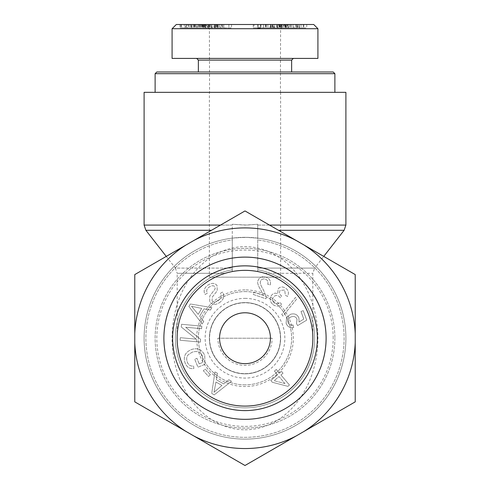 <?xml version="1.0" encoding="UTF-8"?>
<svg xmlns="http://www.w3.org/2000/svg" width="490" height="490" viewBox="0 0 490 490"><rect width="100%" height="100%" fill="white"/><g stroke="black" fill="none" stroke-linecap="round" stroke-linejoin="round"><path stroke-width="0.37" stroke-dasharray="2.45 1.84" d="M232.285 239.935L232.285 271.362L232.285 239.935L232.285 271.362L225.327 273.304A67.834 67.834 0 0 0 189.863 377.729A67.834 67.834 0 0 0 300.137 377.729A67.834 67.834 0 0 0 264.674 273.304L257.716 271.362L257.716 238.128A100.897 100.897 0 0 1 345.701 344.593A100.897 100.897 0 0 1 245 439.12A100.897 100.897 0 0 1 144.299 344.593A100.897 100.897 0 0 1 232.285 238.128L245 237.319L257.716 238.128L248.644 237.387L237.717 237.583L232.285 238.128L232.285 239.935A99.109 99.109 0 0 0 161.375 391.412A99.109 99.109 0 0 0 328.625 391.412A99.109 99.109 0 0 0 257.716 239.935A99.109 99.109 0 0 1 328.625 391.412A99.109 99.109 0 0 1 161.375 391.412A99.109 99.109 0 0 1 232.285 239.935M269.488 225.082L257.716 225.082L257.716 224.273L257.716 238.128A100.897 100.897 0 0 1 345.701 344.593A100.897 100.897 0 0 1 245 439.12A100.897 100.897 0 0 0 332.379 287.771A100.897 100.897 0 0 0 157.621 287.771A100.897 100.897 0 0 0 245 439.12A100.897 100.897 0 0 1 144.299 344.593A100.897 100.897 0 0 1 232.285 238.128L232.285 224.273L245 225.082L257.716 224.273L246.819 225.063L232.285 224.273L232.285 225.082L220.512 225.082M345.897 92.334L144.103 92.334M345.897 225.082L257.716 225.082L257.716 271.362L264.674 273.304L312.834 273.304L264.674 273.304A67.834 67.834 0 0 1 300.137 377.729A67.834 67.834 0 0 1 189.863 377.729A67.834 67.834 0 0 1 225.327 273.304C197.335 281.432 176.823 309.08 177.166 338.223L177.166 273.304L225.327 273.304C197.335 281.432 176.823 309.08 177.166 338.223M166.257 256.405L175.377 268.091L232.285 268.091L175.377 268.091L177.166 273.304L225.327 273.304L232.285 271.362L232.285 225.082L144.103 225.082M245 373.833A35.611 35.611 0 0 1 214.161 320.417A35.611 35.611 0 0 1 275.839 320.417A35.611 35.611 0 0 1 245 373.833A35.611 35.611 0 0 1 214.161 320.417A35.611 35.611 0 0 1 275.839 320.417A35.611 35.611 0 0 1 245 373.833A35.611 35.611 0 0 1 214.161 320.417A35.611 35.611 0 0 1 275.839 320.417A35.611 35.611 0 0 1 245 373.833A35.611 35.611 0 0 1 214.161 320.417A35.611 35.611 0 0 1 275.839 320.417A35.611 35.611 0 0 1 245 373.833M312.834 338.223C313.177 309.08 292.665 281.432 264.674 273.304C292.665 281.432 313.177 309.08 312.834 338.223L312.834 273.304L314.623 268.091L257.716 268.091L314.623 268.091L323.743 256.405M245 439.12A100.897 100.897 0 0 0 332.379 287.771A100.897 100.897 0 0 0 157.621 287.771A100.897 100.897 0 0 0 245 439.12M209.389 277.175L280.611 277.175L209.389 277.175L209.389 92.334L280.611 92.334L209.389 92.334M217.866 338.223L272.134 338.223L217.866 338.223A27.134 27.134 0 0 0 269.267 350.356A27.134 27.134 0 0 0 272.134 338.223M280.439 92.334L209.561 92.334L280.439 92.334L280.439 71.981L198.364 71.981L291.636 71.981L245 71.981L280.439 71.981L280.599 28.739L209.401 28.739L280.599 28.739L284.849 24.5L205.151 24.5L207.38 24.5L207.38 27.893L206.725 27.893L206.725 24.5L215.202 24.5L215.202 27.893L222.57 27.893L220.365 27.893L221.119 27.893L221.119 24.5L220.365 24.5L220.365 27.893L205.163 27.893L215.202 27.893L214.804 27.893L214.804 24.5L215.202 24.5L208.801 24.5L222.57 24.5L222.57 27.893L223.758 27.893L223.758 24.5L212.023 24.5L212.023 27.893L212.023 24.5L217.217 24.5L217.217 27.893M156.818 71.981L333.182 71.981M334.878 73.678L155.122 73.678M334.878 92.334L155.122 92.334L334.878 92.334M245 71.981L209.561 71.981L245 71.981M281.517 24.5L274.161 24.5L274.161 27.893L284.96 27.893L270.811 27.893L289.449 27.893L270.192 27.893L270.192 24.5L281.517 24.5L281.517 27.893L273.616 27.893L273.616 24.5L281.566 24.5L274.412 24.5L274.412 27.893M284.96 24.5L284.96 27.893M279.037 24.5L279.037 27.893M276.323 24.5L276.323 27.893M279.465 24.5L279.465 27.893M274.412 24.5L289.449 24.5L280.942 24.5L283.042 24.5L281.56 24.5L281.56 27.893L281.566 24.5L280.164 24.5L286.087 24.5L277.701 24.5L277.701 27.893L278.142 27.893L278.142 24.5L271.589 24.5L271.589 27.893L281.517 27.893M283.042 24.5L283.042 27.893M280.942 24.5L280.942 27.893M289.449 24.5L289.449 27.893M287.881 24.5L287.881 27.893M272.293 24.5L272.293 27.893M270.811 24.5L270.811 27.893M277.554 24.5L277.554 27.893M287.495 27.893L288.439 27.893L288.439 24.5L287.495 24.5L287.495 27.893L285.278 27.893L287.495 27.893M287.495 24.5L285.278 24.5L287.495 24.5M285.278 24.5L285.278 27.893M279.398 27.893L280.164 27.893L280.164 24.5L279.398 24.5L279.398 27.893M280.384 24.5L280.384 27.893M274.167 24.5L273.616 24.5L274.167 24.5L274.167 27.893M279.79 24.5L279.79 27.893M303.794 24.5L303.794 27.893L298.918 27.893L299.053 24.5L286.129 24.5L293.712 24.5L293.712 27.893L287.789 27.893L287.789 24.5L306.728 24.5L299.053 24.5L299.053 27.893L286.129 27.893L293.712 27.893M286.607 27.893L286.129 27.893L286.129 24.5L286.607 24.5L286.607 27.893M301.001 24.5L301.001 27.893L303.794 27.893M303.243 24.5L303.243 27.893L301.001 27.893M306.728 24.5L306.728 27.893L303.243 27.893M297.595 24.5L297.595 27.893L306.728 27.893M293.712 24.5L288.059 24.5L288.059 27.893L297.081 27.893L297.081 24.5L296.493 24.5L296.493 27.893L297.595 27.893M297.081 27.893L296.493 27.893L297.081 27.893M293.014 24.5L293.014 27.893M214.001 24.5L221.964 24.5L214.001 24.5L214.001 27.893L221.964 27.893L214.001 27.893M221.964 24.5L221.964 27.893M214.963 24.5L214.963 27.893L231.531 27.893L214.957 27.893L214.957 24.5L211.729 24.5L231.531 24.5L214.957 24.5M215.949 24.5L215.949 27.893M217.444 24.5L217.444 27.893M216.347 24.5L216.347 27.893M223.771 24.5L223.771 27.893M228.861 24.5L228.861 27.893M231.531 24.5L231.531 27.893M214.265 24.5L214.265 27.893M211.729 24.5L211.729 27.893M188.564 24.5L202.689 24.5L196.962 24.5L196.962 27.893L185.147 27.893L193.862 27.893L186.617 27.893L186.617 24.5L188.564 24.5L188.564 27.893L196.962 27.893M199.197 24.5L199.197 27.893M202.689 24.5L202.425 27.893L202.689 24.5M196.962 24.5L185.147 24.5L193.862 24.5L187.296 24.5L187.296 27.893L188.564 27.893M193.581 24.5L193.581 27.893M193.862 24.5L193.862 27.893M184.24 27.893L185.147 27.893L185.147 24.5L184.24 24.5L184.24 27.893M204.943 24.5L204.943 27.893M197.954 24.5L197.954 27.893M194.732 24.5L194.732 27.893M217.217 24.5L205.163 24.5L205.163 27.893L204.134 27.893L204.134 24.5L313.729 24.5M191.51 24.5L201.709 24.5L191.51 24.5L191.51 27.893L201.709 27.893L191.51 27.893M198.199 24.5L198.199 27.893M195.424 24.5L195.424 27.893M201.709 24.5L201.709 27.893M211.876 24.5L188.895 24.5L211.876 24.5L211.876 27.893L188.895 27.893L211.876 27.893M210.424 24.5L210.424 27.893M203.987 24.5L203.987 27.893M199.657 24.5L199.657 27.893M203.76 24.5L203.76 27.893M202.199 24.5L202.199 27.893M188.895 24.5L188.895 27.893M190.377 24.5L190.377 27.893M201.831 24.5L180.106 24.5L201.831 24.5L201.831 27.893L180.106 27.893L201.831 27.893M201.598 24.5L201.598 27.893M185.686 24.5L185.686 27.893M200.618 24.5L200.618 27.893M200.367 24.5L200.367 27.893M180.106 24.5L180.106 27.893M180.338 24.5L180.338 27.893M196.245 24.5L196.245 27.893M181.312 24.5L181.312 27.893M181.57 24.5L181.57 27.893M205.206 24.5L210.369 24.5L205.206 24.5L205.206 27.893L203.344 27.893L210.369 27.893L205.206 27.893M210.369 24.5L210.369 27.893M208.507 24.5L208.507 27.893M203.344 24.5L203.344 27.893M282.932 24.5L296.646 24.5L281.762 24.5L282.932 24.5L282.932 27.893L296.646 27.893L282.932 27.893M281.762 24.5L281.762 27.893M295.482 24.5L295.482 27.893M296.646 24.5L296.646 27.893M263.473 24.5L254.041 24.5L254.041 27.893L253.263 27.893L270.517 27.893L270.517 24.5L270.26 27.893L257.758 27.893L257.758 24.5L263.473 24.5L263.473 27.893L254.041 27.893M254.041 24.5L266.266 24.5L260.545 24.5L260.337 27.893L263.473 27.893M260.337 27.893L260.337 24.5L270.26 24.5L258.089 24.5L258.089 27.893M267.742 24.5L268.03 27.893L267.742 24.5M266.266 24.5L266.266 27.893M253.263 24.5L253.263 27.893M176.32 24.5L284.849 24.5M291.636 60.111L198.364 60.111M172.082 58.414L317.918 58.414M317.924 28.702L172.113 28.702M280.439 338.223A35.439 35.439 0 0 0 227.28 307.53A35.439 35.439 0 0 0 227.28 368.909A35.439 35.439 0 0 0 280.439 338.223A35.439 35.439 0 0 0 227.28 307.53A35.439 35.439 0 0 0 227.28 368.909A35.439 35.439 0 0 0 280.439 338.223M333.182 338.223A88.182 88.182 0 0 0 200.912 261.856A88.182 88.182 0 0 0 200.912 414.589A88.182 88.182 0 0 0 333.182 338.223M334.878 338.223A89.878 89.878 0 0 1 200.061 416.059A89.878 89.878 0 0 1 200.061 260.386A89.878 89.878 0 0 1 334.878 338.223A89.878 89.878 0 0 0 200.061 260.386A89.878 89.878 0 0 0 200.061 416.059A89.878 89.878 0 0 0 334.878 338.223M245 384.858A46.636 46.636 0 0 1 198.364 338.223A46.636 46.636 0 0 1 245 291.587A46.636 46.636 0 0 1 291.636 338.223A46.636 46.636 0 0 1 245 384.858M245 373.656A35.439 35.439 0 0 0 280.439 338.223A35.439 35.439 0 0 0 245 302.783A35.439 35.439 0 0 0 209.561 338.223A35.439 35.439 0 0 0 245 373.656M284.96 383.584L274.161 380.681L279.037 376.565L284.96 383.584L274.161 380.681L279.037 376.565L284.96 383.584M276.323 369.478L274.412 371.089L277.554 374.813L270.811 380.503L272.293 382.261L287.881 386.353L289.449 385.03L280.942 374.96L283.042 373.184L281.56 371.432L279.465 373.202L276.323 369.478L274.412 371.089L277.554 374.813L270.811 380.503L272.293 382.261L287.881 386.353L289.449 385.03L280.942 374.96L283.042 373.184L281.56 371.432L279.465 373.202L276.323 369.478M272.875 304.498C275.937 306.728 278.816 306.605 281.517 304.149L279.79 302.318C277.561 304.051 275.686 304.247 274.167 302.894C272.311 301.099 272.128 299.114 273.616 296.952C275.307 295.151 277.175 294.974 279.208 296.413L280.384 297.742L281.566 295.88L281.236 295.648C279.325 294.11 278.969 292.358 280.164 290.386L284.757 290.037L285.278 295.207L287.495 296.438C289.1 293.314 288.628 290.662 286.093 288.481C283 286.381 280.347 286.485 278.142 288.794L277.701 293.767C275.386 292.689 273.346 293.179 271.589 295.237C269.371 298.447 269.8 301.534 272.875 304.498C275.937 306.728 278.816 306.605 281.517 304.149L279.79 302.318C277.561 304.051 275.686 304.247 274.167 302.894C272.311 301.099 272.128 299.114 273.616 296.952C275.307 295.151 277.175 294.974 279.208 296.413L280.384 297.742L281.566 295.88L281.236 295.648C279.325 294.11 278.969 292.358 280.164 290.386L284.757 290.037L285.278 295.207L287.495 296.438C289.1 293.314 288.628 290.662 286.093 288.481C283 286.381 280.347 286.485 278.142 288.794L277.701 293.767C275.386 292.689 273.346 293.179 271.589 295.237C269.371 298.447 269.8 301.534 272.875 304.498M286.129 323.308C287.63 326.879 290.154 328.276 293.712 327.498L293.014 324.962C290.435 325.378 288.782 324.601 288.059 322.616C287.293 320.068 288.353 318.151 291.244 316.852C294.08 315.97 296.027 316.797 297.081 319.339L296.493 323.504L297.595 325.593L306.728 320.142L303.243 310.648L301.001 311.475L303.794 319.088L299.053 322.004L298.918 317.955C297.332 314.396 294.539 313.171 290.552 314.286L286.607 317.453L286.129 323.308C287.63 326.879 290.154 328.276 293.712 327.498L293.014 324.962C290.435 325.378 288.782 324.601 288.059 322.616C287.293 320.068 288.353 318.151 291.244 316.852C294.08 315.97 296.027 316.797 297.081 319.339L296.493 323.504L297.595 325.593L306.728 320.142L303.243 310.648L301.001 311.475L303.794 319.088L299.053 322.004L298.918 317.955C297.332 314.396 294.539 313.171 290.552 314.286L286.607 317.453L286.129 323.308M221.964 385.434L214.001 392.263L215.949 382.029L221.964 385.434L214.001 392.263L215.949 382.029L221.964 385.434M217.444 373.282L214.957 371.879L211.729 393.433L214.265 394.873L231.531 381.263L228.861 379.75L223.771 383.946L216.347 379.744L217.444 373.282L214.957 371.879L211.729 393.433L214.265 394.873L231.531 381.263L228.861 379.75L223.771 383.946L216.347 379.744L217.444 373.282M199.197 363.843L196.962 358.306L194.732 359.207L197.954 367.188L204.943 364.37L204.74 355.373C201.923 349.382 197.409 347.465 191.192 349.627C185.024 352.433 183.009 356.91 185.147 363.053C186.911 367.31 189.814 369.123 193.862 368.505L193.581 366.005C190.622 366.428 188.528 365.16 187.296 362.202C186.175 358.723 186.598 356.163 188.564 354.521L192.068 352.267C197.274 350.546 200.729 351.838 202.425 356.138L202.689 362.435L199.197 363.843L196.962 358.306L194.732 359.207L197.954 367.188L204.943 364.37L204.74 355.373C201.923 349.382 197.409 347.465 191.192 349.627C185.024 352.433 183.009 356.91 185.147 363.053C186.911 367.31 189.814 369.123 193.862 368.505L193.581 366.005C190.622 366.428 188.528 365.16 187.296 362.202C186.175 358.723 186.598 356.163 188.564 354.521L192.068 352.267C197.274 350.546 200.729 351.838 202.425 356.138L202.689 362.435L199.197 363.843M219.434 302.716C223.863 299.408 224.91 295.862 222.57 292.089L220.365 293.375C221.847 295.997 221.113 298.435 218.148 300.682C215.349 302.422 213.303 302.453 212.023 300.762L212.323 297.044L217.217 290.809L217.033 285.535C214.81 282.804 211.778 282.65 207.925 285.076C204.103 287.979 203.179 291.109 205.163 294.459L207.38 293.143C206.07 290.895 206.676 288.873 209.206 287.079C211.925 285.388 213.793 285.321 214.804 286.877L215.202 288.812L209.745 296.015L209.769 302.061C212.139 304.958 215.361 305.178 219.434 302.716C223.863 299.408 224.91 295.862 222.57 292.089L220.365 293.375C221.847 295.997 221.113 298.435 218.148 300.682C215.349 302.422 213.303 302.453 212.023 300.762L212.323 297.044L217.217 290.809L217.033 285.535C214.81 282.804 211.778 282.65 207.925 285.076C204.103 287.979 203.179 291.109 205.163 294.459L207.38 293.143C206.07 290.895 206.676 288.873 209.206 287.079C211.925 285.388 213.793 285.321 214.804 286.877L215.202 288.812L209.745 296.015L209.769 302.061C212.139 304.958 215.361 305.178 219.434 302.716M198.199 314.366L191.51 306.281L201.709 308.406L198.199 314.366L191.51 306.281L201.709 308.406L198.199 314.366M210.424 310.054L211.876 307.591L190.377 303.99L188.895 306.501L202.199 324L203.76 321.354L199.657 316.197L203.987 308.847L210.424 310.054L211.876 307.591L190.377 303.99L188.895 306.501L202.199 324L203.76 321.354L199.657 316.197L203.987 308.847L210.424 310.054M201.598 328.698L201.831 326.138L181.57 324.282L181.312 327.032L196.245 339.147L180.338 337.69L180.106 340.25L200.367 342.106L200.618 339.356L185.686 327.247L201.598 328.698L201.831 326.138L181.57 324.282L181.312 327.032L196.245 339.147L180.338 337.69L180.106 340.25L200.367 342.106L200.618 339.356L185.686 327.247L201.598 328.698M210.369 374.77L205.206 369.068L203.344 370.752L208.507 376.455L210.369 374.77L205.206 369.068L203.344 370.752L208.507 376.455L210.369 374.77M281.762 314.427L282.932 316.068L296.646 299.072L295.482 297.43L281.762 314.427L282.932 316.068L296.646 299.072L295.482 297.43L281.762 314.427M263.473 295.403L254.041 292.169L253.263 294.441L265.978 298.808L266.266 297.069L263.491 290C260.704 285.548 259.725 282.626 260.545 281.248C261.378 279.245 262.965 278.547 265.311 279.159C267.656 280.06 268.465 281.775 267.742 284.31L270.26 284.892C271.099 281.089 269.653 278.522 265.923 277.187C261.979 276.133 259.369 277.224 258.089 280.47C256.974 282.136 257.948 285.456 261.017 290.429L263.473 295.403L254.041 292.169L253.263 294.441L265.978 298.808L266.266 297.069L263.491 290C260.704 285.548 259.725 282.626 260.545 281.248C261.378 279.245 262.965 278.547 265.311 279.159C267.656 280.06 268.465 281.775 267.742 284.31L270.26 284.892C271.099 281.089 269.653 278.522 265.923 277.187C261.979 276.133 259.369 277.224 258.089 280.47C256.974 282.136 257.948 285.456 261.017 290.429L263.473 295.403M245 298.373A39.849 39.849 0 0 1 279.514 358.147A39.849 39.849 0 0 1 210.486 358.147A39.849 39.849 0 0 1 245 298.373M245 291.587A46.636 46.636 0 0 1 285.388 361.54A46.636 46.636 0 0 1 204.612 361.54A46.636 46.636 0 0 1 245 291.587M245 289.89A48.332 48.332 0 0 0 203.148 362.386A48.332 48.332 0 0 0 286.852 362.386A48.332 48.332 0 0 0 245 289.89M245 429.791A91.575 72.918 -90 0 0 308.149 292.438A91.575 72.918 -90 0 0 181.851 292.438A91.575 72.918 -90 0 0 245 429.791M245 302.624A35.599 35.599 0 0 0 214.173 356.022A35.599 35.599 0 0 0 275.827 356.022A35.599 35.599 0 0 0 245 302.624M245 363.66A25.437 25.437 0 0 1 219.563 338.223A25.437 25.437 0 0 1 245 312.785A25.437 25.437 0 0 1 270.437 338.223A25.437 25.437 0 0 1 245 363.66M185.943 245.043L134.775 274.584L134.775 333.666A110.324 110.324 0 0 1 185.943 245.043L193.832 240.486A110.324 110.324 0 0 1 296.168 240.486L245 210.945L193.832 240.486M134.775 342.78L134.775 401.861L185.943 431.402A110.324 110.324 0 0 1 134.775 342.78L134.775 333.666M193.832 435.959L245 465.5L296.168 435.959A110.324 110.324 0 0 1 193.832 435.959L185.943 431.402M355.226 274.584L304.057 245.043A110.324 110.324 0 0 1 355.226 333.666L355.226 274.584M355.226 401.861L355.226 342.78A110.324 110.324 0 0 1 304.057 431.402L355.226 401.861M296.168 435.959L304.057 431.402M304.057 245.043L296.168 240.486M355.226 342.78L355.226 333.666M344.109 230.294L278.516 230.294M257.716 269.769A69.623 69.623 0 0 1 303.053 376.657A69.623 69.623 0 0 1 186.947 376.657A69.623 69.623 0 0 1 232.285 269.769A69.623 69.623 0 0 0 186.947 376.657A69.623 69.623 0 0 0 303.053 376.657A69.623 69.623 0 0 0 257.716 269.769M211.484 230.294L145.891 230.294M272.875 24.5L272.875 27.893M286.093 24.5L286.093 27.893L286.087 24.5M284.757 24.5L284.757 27.893M281.236 24.5L281.236 27.893M279.208 24.5L279.208 27.893M290.552 24.5L290.552 27.893M291.244 24.5L291.244 27.893M217.321 24.5L217.321 27.893M192.068 24.5L192.068 27.893M191.192 24.5L191.192 27.893M204.74 24.5L204.74 27.893M219.434 24.5L219.434 27.893M209.769 24.5L209.769 27.893M209.745 24.5L209.745 27.893M209.206 24.5L209.206 27.893M207.925 24.5L207.925 27.893M217.033 24.5L217.033 27.893M218.148 24.5L218.148 27.893M194.42 24.5L194.42 27.893M261.017 24.5L261.017 27.893M265.923 24.5L265.923 27.893M265.311 24.5L265.311 27.893M263.491 24.5L263.491 27.893M280.611 92.334L280.611 277.175M205.151 24.5L209.401 28.739L209.561 92.334M277.144 27.893L277.144 24.5M272.618 27.893L272.618 24.5M285.646 27.893L285.646 24.5M299.304 27.893L299.304 24.5M297.369 27.893L297.369 24.5M203.081 27.893L203.081 24.5M205.622 27.893L205.622 24.5M208.801 27.893L208.801 24.5M215.269 27.893L215.269 24.5M217.909 27.893L217.909 24.5M211.508 27.893L211.508 24.5"/><path stroke-width="0.73" d="M220.512 225.082L144.103 225.082L144.103 92.334L345.897 92.334L345.897 225.082L269.488 225.082M334.878 73.678L333.182 71.981L156.818 71.981L155.122 73.678L334.878 73.678L334.878 92.334M260.337 27.893L257.758 27.893M313.729 24.5L176.32 24.5L172.113 28.702L317.924 28.702L313.729 24.5M196.668 58.414L198.364 60.111L291.636 60.111L293.332 58.414M317.918 28.702L317.918 58.414L172.082 58.414L172.082 28.702M245 410.589A72.367 72.367 0 0 1 182.329 302.036A72.367 72.367 0 0 1 307.671 302.036A72.367 72.367 0 0 1 245 410.589M245 419.33A81.107 81.107 0 0 0 315.241 297.669A81.107 81.107 0 0 0 174.758 297.669A81.107 81.107 0 0 0 245 419.33M245 406.088A67.865 67.865 0 0 0 303.776 304.29A67.865 67.865 0 0 0 186.225 304.29A67.865 67.865 0 0 0 245 406.088M193.832 435.959A110.324 110.324 0 0 0 296.168 435.959L245 465.5L134.775 401.861L134.775 274.584L245 210.945L355.226 274.584L355.226 401.861L296.168 435.959M304.057 431.402A110.324 110.324 0 0 0 355.226 342.78M355.226 333.666A110.324 110.324 0 0 0 304.057 245.043M296.168 240.486A110.324 110.324 0 0 0 193.832 240.486M185.943 245.043A110.324 110.324 0 0 0 134.775 333.666M134.775 342.78A110.324 110.324 0 0 0 185.943 431.402M245 363.66A25.437 25.437 0 0 0 267.032 325.501A25.437 25.437 0 0 0 222.968 325.501A25.437 25.437 0 0 0 245 363.66M278.516 230.294L344.109 230.294L345.897 225.082M166.257 256.405L145.891 230.294L211.484 230.294M323.743 256.405L344.109 230.294M145.891 230.294L144.103 225.082M155.122 73.678L155.122 92.334M198.364 60.111L198.364 71.981M291.636 60.111L291.636 71.981"/></g></svg>
